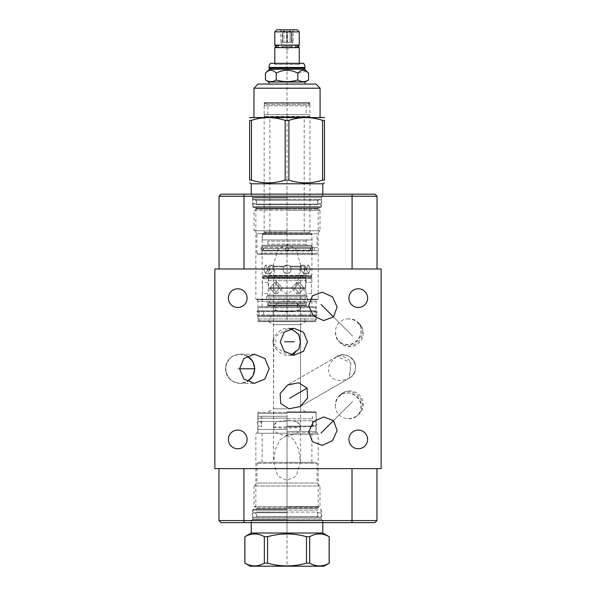 <?xml version="1.0" encoding="UTF-8"?>
<svg xmlns="http://www.w3.org/2000/svg" width="596" height="596" viewBox="0 0 596 596"><rect width="100%" height="100%" fill="white"/><g stroke="black" fill="none" stroke-linecap="round" stroke-linejoin="round"><path stroke-width="0.45" stroke-dasharray="2.98 2.23" d="M214.851 468.62L381.149 468.62L381.149 268.997L214.851 268.997L214.851 468.62M358.263 288.784A9.342 9.342 0 0 0 348.921 298.134A9.342 9.342 0 0 0 358.263 307.476A9.342 9.342 0 0 0 367.613 298.134A9.342 9.342 0 0 0 358.263 288.784M358.263 430.074A9.342 9.342 0 0 0 348.921 439.416A9.342 9.342 0 0 0 358.263 448.766A9.342 9.342 0 0 0 367.613 439.416A9.342 9.342 0 0 0 358.263 430.074M237.737 430.074A9.342 9.342 0 0 0 228.387 439.416A9.342 9.342 0 0 0 237.737 448.766A9.342 9.342 0 0 0 247.079 439.416A9.342 9.342 0 0 0 237.737 430.074M312.408 295.847L308.743 305.681L313.399 315.932L323.643 320.581L333.477 316.916L337.142 307.082L332.493 296.83L322.25 292.182L312.408 295.847M312.408 441.703L322.25 445.368L332.493 440.72L337.142 430.468L333.477 420.634L323.643 416.969L313.399 421.618L308.743 431.869L312.408 441.703M307.514 341.769L303.55 332.248L293.873 328.262L284.203 332.248L280.239 341.769L284.203 351.29L293.873 355.268L303.55 351.29L307.514 341.769M280.694 403.395L288.963 408.804L300.108 406.584L307.611 398.039L307.059 388.167L298.79 382.759L287.637 384.979L280.142 393.524L280.694 403.395M269.154 368.775L264.877 358.524L254.365 354.21L243.853 358.524L239.57 368.775L243.853 379.026L254.365 383.34L264.877 379.026L269.154 368.775M237.737 288.784A9.342 9.342 0 0 0 228.387 298.134A9.342 9.342 0 0 0 237.737 307.476A9.342 9.342 0 0 0 247.079 298.134A9.342 9.342 0 0 0 237.737 288.784M352.012 468.62L243.92 468.62L352.012 468.62L352.012 520.569L218.978 520.569L218.978 468.62L243.92 468.62L218.978 468.62M376.955 468.62L376.955 520.569L374.891 522.632L221.041 522.632L218.978 520.569M287.026 522.632L251.102 522.632L287.026 522.632M287.026 520.502L251.102 520.502L287.026 520.502M287.026 519.295L252.667 519.295L287.026 519.295M287.026 510.124L252.667 510.124L287.026 510.124M287.026 506.935L318.19 506.935L287.026 506.935M287.026 435.445L294.208 440.004L298.589 449.257L300.526 461.967L296.145 476.241L287.026 480.324L277.907 476.241L273.519 461.967L275.456 449.257L279.837 439.997L287.026 435.445M287.026 434.231L318.19 434.231L287.026 434.231M296.733 421.595L287.026 420.217L277.311 421.595L273.653 425.358L273.519 426.974L300.526 426.974L300.391 425.358L296.733 421.595A13.499 8.128 0 0 1 300.526 427.243A13.499 8.128 0 0 1 287.026 435.371A13.499 8.128 180 0 1 273.519 427.243A13.499 8.128 180 0 1 277.311 421.595M305.577 321.684L268.476 321.684L305.577 321.684L300.526 324.596L273.519 324.596L300.526 324.596L300.496 426.974C300.265 428.382 273.78 428.382 273.557 426.974L273.519 345.367C276.723 342.968 276.723 340.569 273.519 338.17L273.75 345.769C272.826 345.352 280.91 355.998 287.026 355.209L291.057 354.978M268.476 321.684L273.519 324.596L273.519 338.17L273.519 307.864C274.473 310.337 278.973 311.671 287.026 311.864C295.072 311.671 299.572 310.337 300.526 307.864L300.526 306.448L299.252 306.448L300.369 307.245L300.526 308.713A13.499 13.499 0 0 0 300.526 308.378A13.499 7.353 180 0 0 300.369 307.245M287.026 412.544L316.193 412.544L287.026 412.544M287.026 411.747L315.396 411.747L287.026 411.747M287.026 408.811L273.519 408.811L287.026 408.811M291.057 328.56L287.026 328.329C280.917 327.539 272.834 338.178 273.75 337.768L273.519 338.17M305.614 411.747L300.526 408.811L300.526 308.378A13.499 7.353 180 0 1 300.526 308.475L299.997 309.927C298.909 310.799 294.588 311.276 287.026 311.365C279.71 311.291 275.412 310.829 274.13 309.98L273.519 307.864L274.793 306.448L273.527 306.448L273.519 307.864L273.519 306.448L274.793 306.448M273.519 264.661L275.695 279.599L280.187 289.604L287.026 294.193L293.865 289.604L298.358 279.599L300.526 264.661L295.936 248.763L287.026 244.606L278.116 248.763L273.519 264.661L273.519 308.378A13.499 13.499 0 0 0 273.527 308.713L273.519 308.475A13.499 7.353 0 0 1 273.519 308.378A13.499 7.353 0 0 1 273.683 307.245M300.526 264.661L300.526 307.864L300.526 306.448L300.034 306.411A13.499 7.353 180 0 0 287.026 301.025A13.499 7.353 0 0 0 274.011 306.411L273.542 306.433M300.503 306.433L299.252 306.448M255.863 208.518L255.863 299.199L318.19 299.199L317.221 299.751L256.824 299.751L317.221 299.751A2.064 2.064 0 0 0 316.193 301.539L316.193 320.879L257.859 320.879L316.193 320.879L315.396 321.684L258.657 321.684L257.859 320.879L257.859 301.539A2.064 2.064 0 0 0 256.824 299.751L255.863 299.199L318.19 299.199L318.19 208.518L255.863 208.518L318.19 208.518L321.378 206.67L252.667 206.67L255.863 208.518M252.667 206.67L321.378 206.67L321.378 197.507L252.667 197.507L252.667 206.67M252.667 197.507L321.378 197.507L322.078 196.293L251.966 196.293L252.667 197.507M251.966 196.293L322.078 196.293M251.102 196.293L322.943 196.293L251.102 196.293L251.102 194.162L322.943 194.162L251.102 194.162M322.943 194.162L322.943 196.293M243.988 194.162L243.988 196.226L219.045 196.226L221.109 194.162L374.959 194.162L377.022 196.226L377.022 268.997L219.045 268.997L377.022 268.997M243.988 268.997L243.988 196.226L377.022 196.226M219.045 196.226L219.045 268.997M258.657 321.684L315.396 321.684M300.362 341.769L298.015 333.134L288.315 328.262L273.75 337.768A13.499 13.373 90 0 0 273.147 341.769A13.499 13.373 -90 0 0 273.75 345.769L288.315 355.276L292.129 354.695M268.431 411.747L273.519 408.811L273.75 345.769A13.499 13.373 90 0 1 273.147 341.769A13.499 13.373 -90 0 1 273.75 337.768M273.519 345.367L273.75 345.769M292.807 354.456L293.716 354.061M294.506 353.637L299.341 347.915L300.339 342.722M300.339 342.7L300.362 341.813M376.955 520.569L352.012 520.569L352.012 522.632M348.667 318.905C344.793 318.89 341.62 320.119 339.146 322.585C336.68 325.058 335.459 328.232 335.466 332.106C335.898 335.921 336.911 338.759 338.513 340.599A13.499 12.24 135 0 0 340.152 342.685A13.499 12.24 135 0 0 358.352 341.791A13.499 12.24 -45 0 0 359.254 323.591A13.499 12.24 -45 0 0 357.16 321.952C355.32 320.35 352.489 319.337 348.667 318.905A13.499 12.24 135 0 1 357.868 322.212A13.499 12.24 135 0 1 356.974 340.413A13.499 12.24 -45 0 1 338.774 341.307A13.499 13.499 0 0 0 343.177 344.242L338.513 340.599M357.16 321.952L360.803 326.615L361.064 335.079L357.496 340.927L351.647 344.503L343.177 344.242M335.466 405.444C335.459 409.318 336.68 412.492 339.146 414.965C341.62 417.431 344.793 418.66 348.667 418.645C352.489 418.213 355.32 417.2 357.16 415.598A13.499 12.24 45 0 0 359.254 413.959A13.499 12.24 45 0 0 358.352 395.759A13.499 12.24 -135 0 0 340.152 394.865A13.499 12.24 -135 0 0 338.513 396.951C336.911 398.791 335.898 401.63 335.466 405.444A13.499 12.24 45 0 1 338.774 396.243A13.499 12.24 45 0 1 356.974 397.137A13.499 12.24 -135 0 1 357.868 415.337A13.499 13.499 0 0 0 360.803 410.935L357.16 415.598M338.513 396.951L343.177 393.308L351.647 393.047L357.496 396.616L361.064 402.471L360.803 410.935M336.807 356.594L336.807 356.594C328.828 362.822 326.511 368.961 329.864 375.003C333.425 380.926 339.899 381.991 349.278 378.192L350.902 362.86L337.053 356.453C350.515 348.057 363.53 370.593 349.524 378.05L350.902 362.86C350.157 360.297 347.155 358.002 341.873 355.976C338.111 355.991 336.427 356.199 336.807 356.594L336.807 356.594A12.471 10.214 -120 0 1 336.889 356.542A12.471 10.214 -120 0 1 337.053 356.453A12.471 10.214 60 0 0 336.889 356.542A12.471 10.214 60 0 0 336.807 356.594L287.637 384.979L336.807 356.594M247.213 356.021L240.069 354.21L234.295 355.484C231.382 356.244 225.266 362.673 225.877 368.775C225.206 375.249 232.038 381.783 234.66 382.222L240.069 383.34C231.345 382.483 226.555 377.626 225.713 368.775A14.565 14.349 90 0 1 240.054 354.21A14.565 14.565 0 0 0 225.959 372.44A14.565 14.565 0 0 0 247.154 381.492M240.069 383.34L254.365 383.34L240.069 383.34L247.213 381.529M308.609 79.961C305.01 82.181 301.412 82.181 297.814 79.961C290.625 82.181 283.428 82.181 276.231 79.961C272.633 82.181 269.042 82.181 265.444 79.961M276.231 79.961L276.231 73.204C272.633 69.322 269.042 69.322 265.444 73.204M305.048 82.017L268.997 82.017M306.322 71.319L297.814 73.204C290.625 69.322 283.428 69.322 276.231 73.204M297.814 79.961L297.814 73.204M304.683 69.278L269.362 69.278M304.683 68.212L269.362 68.212M305.048 67.847L268.997 67.847M303.498 63.325L270.554 63.325M300.332 63.325L273.72 63.325L300.332 63.325L299.267 64.39L299.267 63.325M274.786 63.325L274.786 64.39L299.267 64.39L274.786 64.39L273.72 63.325M274.786 47.628L299.267 47.628M276.984 47.628L297.069 47.628L276.984 47.628M278.168 45.43L295.884 45.43M276.984 45.199L297.069 45.199M276.984 45.102L297.069 45.102L276.984 45.102M278.168 47.293L295.884 47.293M276.984 47.524L297.069 47.524M274.786 45.102L299.267 45.102M274.786 31.864L299.267 31.864M276.849 29.8L297.203 29.8M293.679 29.8L280.373 29.8L293.679 29.8L291.928 32.05L290.096 30.679L287.622 32.05L286.43 32.05L283.949 30.679L282.117 32.05L280.373 29.8M281.67 42.309L282.117 42.309L281.67 42.309L281.67 46.428L292.383 46.428L281.67 46.428L287.026 49.52L292.383 46.428L291.928 32.05L293.172 30.679L293.172 42.309L291.928 42.309L293.172 42.309M280.88 42.309L280.88 30.679L282.117 32.05L282.117 42.309L280.88 42.309L282.117 42.309L282.117 32.05L283.949 30.679L286.43 32.05L286.43 42.309L282.713 42.309L282.713 32.05L282.713 42.309L286.43 42.309L286.43 32.05L287.622 32.05L290.096 30.679L291.332 32.05L291.332 42.309L287.622 42.309L287.622 32.05L287.622 42.309L291.332 42.309L291.332 32.05L291.928 32.05L291.928 42.309L292.383 42.309M290.096 30.679L290.096 42.309L291.332 42.309L287.622 42.309L290.096 42.309L290.096 30.679M282.713 42.309L286.43 42.309L282.713 42.309M283.949 30.679L283.949 42.309L283.949 30.679M305.048 84.081L268.997 84.081L305.048 84.081M315.962 84.081L258.09 84.081M320.082 88.201L253.963 88.201M250.104 117.338L323.941 117.338M322.585 120.37L324.44 120.37L324.44 180.104L322.585 180.104L322.585 120.37C311.35 116.719 300.116 116.719 288.881 120.37L285.171 120.37C273.936 116.719 262.702 116.719 251.467 120.37L249.612 120.37L249.612 180.104L251.467 180.104L251.467 120.37M322.585 180.104C311.35 183.754 300.116 183.754 288.881 180.104L288.881 120.37M288.881 180.104L285.171 180.104L285.171 120.37M322.808 183.791L251.236 183.791M285.171 180.104C273.936 183.754 262.702 183.754 251.467 180.104M287.026 196.293L322.615 196.293L287.026 196.293M287.026 199.422L252.801 199.422L287.026 199.422M318.152 204.078L255.893 204.078L318.152 204.078A0.663 0.663 0 0 0 317.489 204.741L287.026 204.741L317.489 204.741L317.489 200.286L287.026 200.286L317.489 200.286L318.353 199.422M255.893 204.078A0.663 0.663 0 0 1 256.563 204.741L287.026 204.741L256.563 204.741L256.563 200.286L287.026 200.286L256.563 200.286L255.691 199.422M321.08 204.078L252.965 204.078L321.08 204.078L321.08 207.401L252.965 207.401L252.965 204.078M321.08 207.401L252.965 207.401M318.152 207.401L255.893 207.401L318.152 207.401A0.663 0.663 0 0 1 317.489 206.738L256.563 206.738A0.663 0.663 0 0 1 255.893 207.401M258.023 254.499L287.026 254.499L258.023 254.499L256.958 253.434L287.026 253.434L256.958 253.434L256.958 233.677L287.026 233.677L256.958 233.677L254.03 230.749L254.03 210.261L287.026 210.261L254.03 210.261L256.124 209.047L287.026 209.047L256.124 209.047L256.563 206.738L317.489 206.738L317.489 208.302L256.563 208.302L317.489 208.302L317.921 209.047L287.026 209.047L317.921 209.047L320.015 210.261L287.026 210.261L320.015 210.261L320.015 230.749L254.03 230.749L320.015 230.749L317.094 233.677L287.026 233.677L317.094 233.677L317.094 247.683L314.353 247.683L317.094 247.683M287.026 254.499L316.029 254.499L287.026 254.499M287.026 253.434L317.094 253.434L287.026 253.434M314.353 250.409L314.353 247.683L314.353 250.409L317.094 250.409L311.634 250.409L312.021 247.683L312.84 247.683L312.021 247.683L311.634 250.409L314.353 250.409M312.535 247.683L314.353 247.683L312.021 247.683L312.535 247.683L312.535 250.409L312.535 247.683M287.026 250.447L261.704 250.447L287.026 250.447M312.84 247.683L311.999 246.23L287.026 246.23L311.999 246.23L311.999 233.878L262.046 233.878L311.671 233.543L262.382 233.543L262.046 246.23L287.026 246.23L262.046 246.23L260.847 248.309L312.073 248.309L260.847 248.309C260.959 250.126 261.242 250.841 261.704 250.447L262.046 251.035L287.026 251.035L262.046 251.035L262.046 253.166L311.999 253.166L311.999 251.035L287.026 251.035L311.999 251.035L312.468 250.409M262.382 233.543L311.671 233.543M310.903 233.543L263.141 233.543L310.903 233.543L311.902 234.541L262.151 234.541L263.141 233.543M311.902 234.541L262.151 234.541L262.151 239.927L311.902 239.927L311.902 234.541M311.902 239.927L262.151 239.927M266.673 239.927L307.38 239.927L266.673 239.927A1.199 1.199 0 0 1 267.865 241.127L267.865 244.189A1.199 1.199 0 0 1 266.673 245.381L307.38 245.381L266.673 245.381M307.38 239.927A1.199 1.199 0 0 0 306.18 241.127L306.18 244.189A1.199 1.199 0 0 0 307.38 245.381M311.902 245.381L262.151 245.381L311.902 245.381L311.902 247.645L262.151 247.645L262.151 245.381M287.577 247.645L287.026 247.549A1.565 1.565 0 0 1 288.591 249.106A1.565 1.565 0 0 1 287.026 250.67L287.577 250.573C288.732 249.597 288.732 248.629 287.577 247.645L311.902 247.645C310.136 247.735 310.136 248.711 311.902 250.573L287.026 250.67A1.565 1.565 0 0 1 285.462 249.106A1.565 1.565 0 0 1 287.026 247.549L286.467 247.645C285.32 248.621 285.32 249.59 286.467 250.573M287.577 250.573L311.902 250.573L311.902 275.382L311.239 276.052L262.814 276.052L262.151 276.715L311.902 276.715L262.151 276.715L262.814 278.108L262.151 278.779L311.902 278.779L262.151 278.779L262.151 282.504L267.701 282.504L267.701 280.709L306.351 280.709L267.701 280.709M306.351 296.272L267.701 296.272L306.351 296.272L306.351 293.545C305.472 293.873 305.472 282.176 306.351 282.504L311.902 282.504C311.231 282.169 311.231 293.88 311.902 293.545C311.231 293.88 311.231 282.169 311.902 282.504L311.902 278.779L311.239 278.108L311.902 277.445L262.151 277.445L311.902 277.445L311.239 276.052L262.814 276.052L262.151 275.382L311.902 275.382L262.151 275.382L262.151 250.573C263.916 248.711 263.916 247.735 262.151 247.645L286.467 247.645M310.345 269.332L308.572 273.49L306.188 269.332L308.572 265.175L310.345 269.332L308.572 265.175L306.188 269.332L308.572 273.49L310.345 269.332M287.026 273.49C292.39 273.743 292.39 264.922 287.026 265.175C281.662 264.922 281.662 273.743 287.026 273.49C281.662 273.743 281.662 264.922 287.026 265.175C292.39 264.922 292.39 273.743 287.026 273.49C283.234 272.625 282.117 270.42 283.674 266.866L284.285 266.203L273.72 266.203L284.285 266.203L287.026 265.175L289.768 266.203L301.256 266.203L289.768 266.203L287.026 265.175L283.674 266.866C282.117 270.42 283.234 272.625 287.026 273.49C290.811 272.625 291.928 270.42 290.379 266.866C291.928 270.42 290.811 272.625 287.026 273.49M267.865 269.332L265.481 273.49L263.708 269.332L265.481 265.175L267.865 269.332L265.481 265.175L263.708 269.332L265.481 273.49L267.865 269.332M303.066 266.203L301.889 265.175L300.324 266.203L289.768 266.203L301.256 266.203L301.449 266.866L301.256 266.203L300.324 266.203L301.889 265.175L303.066 266.203L303.997 266.203L304.802 266.866L305.063 269.332L303.386 273.49L300.905 269.332L301.449 266.866L300.905 269.332L303.386 273.49L305.063 269.332L304.802 266.866L303.997 266.203L305.249 266.203L303.066 266.203M287.026 275.792L269.861 275.792L287.026 275.792M272.595 266.866L273.147 269.332L270.666 273.49L268.99 269.332L269.25 266.866L268.99 269.332L270.666 273.49L273.147 269.332L272.789 266.203L272.595 266.866L283.674 266.866L272.595 266.866M268.133 280.709L305.919 280.709L268.133 280.709L268.133 266.866L270.048 266.203L268.796 266.203L270.048 266.203L269.25 266.866L268.133 266.866L268.796 266.203M305.919 280.709L305.919 266.866L304.802 266.866L305.919 266.866L305.249 266.203M289.768 266.203L290.379 266.866L289.768 266.203M273.72 266.203L272.163 265.175L270.986 266.203L269.861 266.203L270.986 266.203L272.163 265.175L273.72 266.203L272.789 266.203L284.285 266.203L273.72 266.203M306.351 280.709L306.351 282.504C305.472 282.176 305.472 293.873 306.351 293.545L311.902 293.545L311.902 306.716L262.151 306.716L311.902 306.716M262.151 306.716L262.151 293.545L267.701 293.545C268.572 293.873 268.572 282.176 267.701 282.504C268.572 282.176 268.572 293.873 267.701 293.545L267.701 296.272M282.549 288.024L277.363 293.545L272.983 288.024L277.363 293.545L282.549 288.024L277.363 282.504L272.983 288.024L277.363 282.504L282.549 288.024M301.062 288.024L296.689 293.545L291.504 288.024L296.689 293.545L301.062 288.024L296.689 282.504L291.504 288.024L296.689 282.504L301.062 288.024M307.543 296.272L266.501 296.272L307.543 296.272L307.543 302.455L266.501 302.455L307.543 302.455M266.501 296.272L266.501 302.455M267.701 302.455L306.351 302.455L267.701 302.455L267.701 305.04L306.351 305.04L306.351 302.455M307.312 306.716L306.351 305.04L267.701 305.04L266.74 306.716L307.312 306.716L266.74 306.716M267.865 306.716L306.18 306.716L267.865 306.716A0.529 0.529 0 0 0 268.178 305.808L267.865 303.587L306.18 303.587L267.865 303.587M306.18 306.709A0.529 0.529 0 0 1 305.875 305.808L267.865 305.495L306.18 305.495L306.18 303.587M302.857 303.587L271.195 303.587L302.857 303.386M287.026 303.386L269.861 303.386L287.026 303.386M287.026 297.933L269.861 297.933L287.026 297.933M267.865 297.933L306.18 297.933L267.865 297.933L267.865 295.273L306.18 295.273L267.865 295.273M306.18 297.933L306.18 295.273M269.362 295.273L304.683 295.273L269.362 295.273A2.064 2.064 -90 0 0 269.861 295.214L287.026 295.214L269.861 295.214L269.861 288.434L304.183 288.434L269.861 288.434M304.183 288.434L304.183 295.214L287.026 295.214L304.183 295.214A2.064 2.064 90 0 0 304.683 295.273M304.899 288.434L269.146 288.434L304.899 288.434L305.569 287.764L268.483 287.764L269.146 288.434M268.483 277.855L268.483 287.764L305.569 287.764L305.569 277.855L268.483 277.855L305.569 277.855M304.683 277.855L269.362 277.855L304.683 277.855L304.683 275.792L269.362 275.792L269.362 277.855M269.362 275.792L304.683 275.792M262.151 293.545C262.821 293.88 262.821 282.169 262.151 282.504C262.821 282.169 262.821 293.88 262.151 293.545M294.372 288.024L299.46 282.504L303.938 288.024L299.46 293.545L294.372 288.024L299.46 293.545L303.938 288.024L299.46 282.504L294.372 288.024M270.115 288.024L274.585 282.504L279.68 288.024L274.585 293.545L270.115 288.024L274.585 293.545L279.68 288.024L274.585 282.504L270.115 288.024M311.239 278.108L262.814 278.108L311.239 278.108M258.984 306.716L315.06 306.716L258.984 306.716L257.986 307.715L316.059 307.715L257.986 307.715L257.986 310.836L316.059 310.836L257.986 310.836M315.06 306.716L316.059 307.715L316.059 310.836M316.424 310.836L257.621 310.836L316.424 310.836L317.094 311.701L256.958 311.701L257.621 310.836M317.094 311.701L256.958 311.701L256.958 314.897L317.094 314.897L317.094 311.701M317.094 314.897L256.958 314.897L257.621 315.761L316.424 315.761L317.094 314.897M316.424 315.761L257.621 315.761M314.964 315.761L259.089 315.761L314.964 315.761L314.964 310.97L259.089 310.97L314.964 310.97M259.089 310.97L259.089 315.761M263.708 310.97L310.337 310.97L263.708 310.97L263.708 316.357L310.337 316.357L310.337 310.97M263.708 316.357L310.337 316.357M257.986 316.357L316.059 316.357L257.986 316.357L257.986 318.949L316.059 318.949L316.059 316.357M257.986 318.949L316.059 318.949L314.062 320.946L259.983 320.946L257.986 318.949M259.983 320.946L314.062 320.946M268.401 320.946L305.651 320.946L268.401 320.946L276.581 306.776L297.471 306.776L305.651 320.946M297.471 303.386L297.471 306.776L276.581 306.776L276.581 303.386L297.471 303.386L276.581 303.386M270.986 266.203L270.048 266.203L270.986 266.203M312.773 254.499L311.999 253.166L262.046 253.166L261.279 254.499M266.174 102.505L307.879 102.505L266.174 102.505L264.311 104.367L309.741 104.367L264.311 104.367L264.311 105.76L309.741 105.76L264.311 105.76M307.879 102.505L309.741 104.367L309.741 105.76M309.078 102.505L264.974 102.505L309.078 102.505A0.834 0.834 0 0 1 309.905 103.339L264.14 103.339L309.905 103.339L309.905 232.544L264.14 232.544L264.14 103.339A0.834 0.834 0 0 1 264.974 102.505M264.14 232.544L309.905 232.544L310.486 233.543L263.566 233.543L264.14 232.544M263.566 233.543L310.486 233.543M287.026 233.543L265.205 233.543L287.026 233.543M287.026 232.015L265.205 232.015L287.026 232.015M287.026 116.935L269.861 116.935L287.026 116.935M309.205 116.935L264.84 116.935L309.205 116.935L309.741 116.406L264.311 116.406L309.741 116.406L309.741 114.611L264.311 114.611L309.741 114.611M264.84 116.935L264.311 116.406L264.311 114.611M306.18 114.611L267.865 114.611L306.18 114.611L306.18 105.76L267.865 105.76L306.18 105.76M267.865 114.611L267.865 105.76M310.3 249.106A0.931 0.924 -90 0 1 311.224 248.174A0.931 0.924 -90 0 1 312.148 249.106A0.931 0.924 -90 0 1 311.224 250.037A0.931 0.924 -90 0 1 310.3 249.106M310.538 249.106A0.931 0.931 0 0 1 311.47 248.174A0.931 0.931 0 0 1 312.401 249.106A0.931 0.931 0 0 1 311.47 250.037A0.931 0.931 0 0 1 310.538 249.106M319.821 204.078C322.823 202.528 322.823 200.971 319.821 199.422L254.231 199.422C257.234 200.971 257.234 202.528 254.231 204.078C251.229 202.528 251.229 200.971 254.231 199.422L319.821 199.422C316.811 200.971 316.811 202.528 319.821 204.078L254.231 204.078L319.821 204.078M287.026 512.716L252.965 512.716L287.026 512.716M287.026 509.394L252.965 509.394L287.026 509.394M318.152 509.394L317.489 510.057L256.563 510.057L317.489 510.057L317.489 508.477L256.563 508.477L317.489 508.477A0.834 0.834 90 0 1 317.906 507.755L320.015 506.54L320.015 485.978L317.094 483.051L317.094 463.36L256.958 463.36L317.094 463.36L316.029 462.302L258.023 462.302L256.958 463.36L256.958 483.051L317.094 483.051L256.958 483.051L254.03 485.978L320.015 485.978L254.03 485.978L254.03 506.54L320.015 506.54L254.03 506.54L256.146 507.755A0.834 0.834 -90 0 1 256.563 508.477L256.563 510.057L255.893 509.394M258.023 462.302L316.029 462.302M287.026 462.302L311.902 462.302L287.026 462.302M287.026 433.232L257.986 433.232L287.026 433.232M287.026 429.44L257.986 429.44L287.026 429.44M287.026 426.11L316.029 426.11L287.026 426.11M287.026 426.781L312.438 426.781L287.026 426.781M287.026 420.791L312.438 420.791L287.026 420.791M287.026 421.454L258.023 421.454L287.026 421.454M287.026 418.131L258.023 418.131L287.026 418.131M287.026 418.794L312.438 418.794L287.026 418.794M287.026 416.269L257.986 416.269L287.026 416.269M287.026 413.475L257.986 413.475L287.026 413.475M287.026 412.41L259.051 412.41L314.993 412.41L287.026 412.41L287.026 566.2M318.324 517.373L255.729 517.373L318.324 517.373A0.834 0.834 90 0 1 317.489 516.546L256.563 516.546L317.489 516.546L317.489 512.053L287.026 512.053L317.489 512.053L318.152 512.716M255.729 517.373A0.834 0.834 -90 0 0 256.563 516.546L256.563 512.053L287.026 512.053L256.563 512.053L255.893 512.716M252.801 517.373L321.251 517.373L252.801 517.373L252.756 519.079L321.296 519.079L252.756 519.079L251.743 520.502L322.302 520.502L251.743 520.502M322.302 520.502L252.034 520.338L322.019 520.338L321.251 518.915L252.801 518.915L321.251 518.915L321.251 517.373M251.438 520.502L322.808 520.703L251.236 520.703L251.236 522.632M322.615 520.502L322.808 522.632M251.236 533.01L322.808 533.01M244.852 536.698L244.896 536.698C251.378 533.048 257.867 533.048 264.348 536.698L267.567 536.698C280.537 533.048 293.508 533.048 306.486 536.698L309.697 536.698C316.185 533.048 322.667 533.048 329.156 536.698L329.201 563.168M244.852 563.168L244.896 563.168C251.378 566.818 257.867 566.818 264.348 563.168L267.567 563.168C280.537 566.818 293.508 566.818 306.486 563.168L309.697 563.168C316.185 566.818 322.667 566.818 329.156 563.168M250.104 566.2L323.941 566.2M244.896 536.698L244.896 563.168M264.348 536.698L264.348 563.168M267.567 536.698L267.567 563.168M306.486 536.698L306.486 563.168M309.697 536.698L309.697 563.168M287.026 517.373L319.821 517.373L287.026 517.373M321.065 304.496L353.741 337.172M321.065 433.054L353.741 400.378M294.141 341.769L284.642 341.769M289.537 398.284L307.059 388.167M239.57 368.775L237.536 368.775L239.57 368.775M287.026 194.572L287.026 193.76M287.026 207.304L287.026 237.871M234.809 194.162L242.788 194.162M298 194.572L298 193.76M287.026 186.809L287.026 319.702M287.026 522.223L287.026 523.042M287.026 509.029L287.026 478.931M241.462 522.632L236.135 522.632M242.788 522.632L234.809 522.632M298 522.223L298 523.042M287.026 530.76L287.026 416.462M333.477 316.916L352.355 335.794M333.477 420.634L352.355 401.756M214.851 361.124L214.851 334.468L214.851 361.124M214.851 343.736L214.851 339.742M214.851 350.008L214.851 346.015M214.851 352.288L214.851 356.281M214.851 368.254L214.851 364.834M214.851 372.247L214.851 373.953M214.851 378.892L214.851 375.473L214.851 378.892M214.851 383.839L214.851 381.179M214.851 389.724L214.851 386.305M214.851 392.012L214.851 395.431M214.851 397.711L214.851 399.424M214.851 408.737L214.851 405.883L214.851 408.737M214.851 411.017L214.851 414.436M214.851 353.905L214.851 349.345M214.851 359.604L214.851 356.185L214.851 359.604M214.851 366.257L214.851 362.837L214.851 366.257M214.851 373.096L214.851 368.537M214.851 375.376L214.851 378.229M214.851 385.068L214.851 380.509M214.851 381.269L214.851 384.308M214.851 391.341L214.851 387.355M214.851 397.048L214.851 393.621L214.851 397.048M214.851 404.84L214.851 400.274M214.851 401.033L214.851 404.081M214.851 346.969L214.851 343.929L214.851 346.969M214.851 348.489L214.851 352.474L214.851 348.489M214.851 360.267L214.851 355.708M214.851 356.468L214.851 359.507M214.851 362.554L214.851 367.114M214.851 372.813L214.851 369.393L214.851 372.813M214.851 371.673L214.851 369.393M214.851 384.785L214.851 381.365L214.851 384.785M214.851 394.291L214.851 398.277L214.851 394.291M214.851 404.93L214.851 401.51L214.851 404.93M214.851 403.79L214.851 401.51M214.851 407.21L214.851 410.257L214.851 407.21M214.851 448.93L214.851 366.845M214.851 371.368L214.851 369.11M214.851 381.582L214.851 377.089M214.851 389.56L214.851 390.559L214.851 389.56M214.851 393.554L214.851 397.547M214.851 409.02L214.851 414.004M214.851 416.999L214.851 421.99M214.851 417.997L214.851 420.992M214.851 425.484L214.851 429.47M214.851 432.964L214.851 437.956M214.851 445.435L214.851 441.442L214.851 445.435M214.851 441.442L214.851 443.938M287.026 29.8L287.026 320.946M287.026 432.838L316.796 432.838L287.026 432.838M287.026 431.377L316.193 431.377L287.026 431.377M352.08 194.162L352.08 268.997M316.193 301.539L257.859 301.539L316.193 301.539M243.92 522.632L243.92 468.62M335.466 332.106A13.499 12.24 -45 0 0 338.774 341.307L340.152 342.685A13.499 13.499 0 0 0 359.254 342.685A13.499 13.499 0 0 0 359.254 323.591L357.868 322.212A13.499 13.499 0 0 1 360.803 326.615M348.667 418.645A13.499 12.24 -135 0 0 357.868 415.337L359.254 413.959A13.499 13.499 0 0 0 359.254 394.865A13.499 13.499 0 0 0 340.152 394.865L338.774 396.243A13.499 13.499 0 0 1 343.177 393.308M349.278 378.192A12.471 10.214 60 0 0 349.36 378.147A12.471 10.214 60 0 0 349.524 378.05A12.471 10.214 -120 0 1 349.36 378.147A12.471 12.471 0 0 0 353.927 361.109A12.471 12.471 0 0 0 336.889 356.542A12.471 12.471 0 0 1 353.927 361.109A12.471 12.471 0 0 1 349.36 378.147A12.471 10.214 -120 0 1 349.278 378.192L300.108 406.584L349.278 378.192M305.048 67.452L268.997 67.452M287.026 196.091L251.236 196.091L287.026 196.091M287.026 196.464L322.019 196.464L287.026 196.464M287.026 197.716L252.756 197.716L287.026 197.716M287.026 197.879L252.801 197.879L287.026 197.879M306.18 241.127L267.865 241.127L306.18 241.127M306.18 244.189L267.865 244.189L306.18 244.189M290.379 266.866L301.449 266.866L290.379 266.866M268.178 305.808L305.875 305.808L268.178 305.808M317.906 507.755L256.146 507.755L317.906 507.755M251.102 522.632L251.102 520.502M322.943 522.632L322.943 520.502M258.657 411.747L257.859 412.544L257.859 431.377L255.863 434.231L255.863 506.935L252.667 510.124L252.667 519.295L251.966 520.502M315.396 411.747L316.193 412.544L316.193 431.377L318.19 434.231L318.19 506.935L321.378 510.124L321.378 519.295L322.078 520.502M300.526 461.967L300.526 427.243A13.499 13.499 0 0 0 300.391 425.358M273.653 425.358A13.499 13.499 0 0 0 273.519 427.243L273.519 461.967M293.873 355.268L288.315 355.268L293.873 355.268M293.873 328.262L288.315 328.262L293.873 328.262M273.542 338.051A13.499 13.499 0 0 0 273.542 345.486A13.499 13.499 0 0 1 273.534 338.051M254.365 354.21L240.069 354.21L254.365 354.21M247.154 356.058A14.565 14.565 0 0 0 240.054 354.21M322.615 196.293L322.808 194.162M251.236 194.162L251.438 196.293M252.801 199.422L252.756 197.716L251.743 196.293M321.251 199.422L321.296 197.716L322.302 196.293M316.029 254.499L317.094 253.434L317.094 250.409M301.889 265.175L308.572 265.175L301.889 265.175M304.183 275.792L304.183 266.203M303.386 273.49L308.572 273.49L303.386 273.49M269.861 275.792L269.861 266.203M304.183 303.386L304.183 297.933M269.861 303.386L269.861 297.933M274.585 293.545L277.363 293.545L274.585 293.545M274.585 282.504L277.363 282.504L274.585 282.504M299.46 293.545L296.689 293.545L299.46 293.545M299.46 282.504L296.689 282.504L299.46 282.504M272.163 265.175L265.481 265.175L272.163 265.175M270.666 273.49L265.481 273.49L270.666 273.49M308.84 233.543L308.84 232.015M265.205 233.543L265.205 232.015M304.183 232.015L304.183 116.935M269.861 232.015L269.861 116.935M311.224 250.037L262.583 250.037L261.651 249.106L262.583 248.174L263.514 249.106L262.583 250.037L311.47 250.037M252.965 512.716L252.965 509.394M321.08 512.716L321.08 509.394M262.151 433.232L262.151 462.302M311.902 433.232L311.902 462.302M316.059 433.232L316.059 429.44M257.986 433.232L257.986 429.44M316.029 429.44L316.029 426.11M258.023 429.44L258.023 426.11M260.951 421.454L261.614 420.791L261.614 426.781L260.951 426.11M313.101 426.11L312.438 426.781L312.438 420.791L313.101 421.454M258.023 421.454L258.023 418.131M316.029 421.454L316.029 418.131M261.614 416.269L261.614 418.794L260.951 418.131M312.438 416.269L312.438 418.794L313.101 418.131M316.059 416.269L316.059 413.475L314.993 412.41M257.986 416.269L257.986 413.475L259.051 412.41M319.821 517.373C322.786 516.143 322.786 514.594 319.821 512.716C316.342 512.761 317.392 517.917 319.821 517.373M254.231 512.716C251.803 512.18 250.76 517.335 254.231 517.373C257.196 515.503 257.196 513.953 254.231 512.716M314.762 426.11C317.728 424.881 317.728 423.331 314.762 421.454C311.291 421.499 312.334 426.654 314.762 426.11M259.29 421.454C256.861 420.918 255.811 426.073 259.29 426.11C262.255 424.24 262.255 422.691 259.29 421.454"/><path stroke-width="0.89" d="M228.387 298.134A9.342 9.342 0 0 1 237.737 288.784A9.342 9.342 0 0 1 247.079 298.134A9.342 9.342 0 0 1 237.737 307.476A9.342 9.342 0 0 1 228.387 298.134M214.851 468.62L381.149 468.62L381.149 268.997L214.851 268.997L214.851 468.62M348.921 298.134A9.342 9.342 0 0 1 358.263 288.784A9.342 9.342 0 0 1 367.613 298.134A9.342 9.342 0 0 1 358.263 307.476A9.342 9.342 0 0 1 348.921 298.134M348.921 439.416A9.342 9.342 0 0 1 358.263 430.074A9.342 9.342 0 0 1 367.613 439.416A9.342 9.342 0 0 1 358.263 448.766A9.342 9.342 0 0 1 348.921 439.416M228.387 439.416A9.342 9.342 0 0 1 237.737 430.074A9.342 9.342 0 0 1 247.079 439.416A9.342 9.342 0 0 1 237.737 448.766A9.342 9.342 0 0 1 228.387 439.416M312.408 295.847L322.25 292.182L332.493 296.83L337.142 307.082L333.477 316.916L323.643 320.581L313.399 315.932L308.743 305.681L312.408 295.847M312.408 441.703L308.743 431.869L313.399 421.618L323.643 416.969L333.477 420.634L337.142 430.468L332.493 440.72L322.25 445.368L312.408 441.703M307.514 341.769L303.55 351.29L293.873 355.268L284.203 351.29L280.239 341.769L284.203 332.248L293.873 328.262L303.55 332.248L307.514 341.769M280.694 403.395L280.142 393.524L287.637 384.979L298.79 382.759L307.059 388.167L307.611 398.039L300.108 406.584L288.963 408.804L280.694 403.395M269.154 368.775L264.877 379.026L254.365 383.34L243.853 379.026L239.57 368.775L243.853 358.524L254.365 354.21L264.877 358.524L269.154 368.775M376.955 520.569L374.891 522.632L221.041 522.632L218.978 520.569L376.955 520.569L376.955 468.62M291.057 354.978L298.879 348.958L300.362 341.769L298.879 334.579L291.057 328.56M352.08 194.162L352.08 196.226L377.022 196.226L374.959 194.162L221.109 194.162L219.045 196.226L219.045 268.997M352.08 268.997L352.08 196.226L219.045 196.226M377.022 196.226L377.022 268.997M292.129 354.695L292.807 354.456M293.716 354.061L294.506 353.637M218.978 520.569L218.978 468.62M247.213 381.529L252.823 376.15L254.857 368.775L252.823 361.399L247.213 356.021M268.997 82.017L265.444 79.961C269.042 82.181 272.633 82.181 276.231 79.961C283.428 82.181 290.625 82.181 297.814 79.961C301.412 82.181 305.01 82.181 308.609 79.961L305.048 82.017L268.997 82.017L268.997 84.081M297.814 79.961L297.814 73.204C301.412 69.322 305.01 69.322 308.609 73.204L306.322 71.319M308.609 79.961L308.609 73.204L304.683 69.278L269.362 69.278L265.444 73.204C269.042 69.322 272.633 69.322 276.231 73.204C283.428 69.322 290.625 69.322 297.814 73.204M276.231 79.961L276.231 73.204M265.444 79.961L265.444 73.204M269.362 68.212L268.997 67.452A6.251 6.251 0 0 1 270.554 63.325L303.498 63.325A6.251 6.251 0 0 1 305.048 67.452L304.683 68.212L269.362 68.212L269.362 69.278M304.683 68.212L304.683 69.278M268.997 67.847L305.048 67.847M274.786 63.325L274.786 47.628L299.267 47.628L299.267 63.325M295.884 45.43L295.884 47.293A1.162 1.028 -90 0 0 297.523 46.361A1.162 1.028 -90 0 0 295.884 45.43M297.069 45.43L297.769 45.199L297.069 45.102M277.55 45.199A1.162 1.028 90 0 0 277.55 47.524A1.162 1.028 90 0 0 278.168 47.293L278.168 45.43A1.162 1.028 90 0 0 277.55 45.199L276.984 45.102M276.984 47.628L276.283 47.524L276.984 47.293M297.069 47.628L297.769 47.524C299.244 46.89 299.244 46.115 297.769 45.199L296.503 45.199M299.267 45.102L274.786 45.102L274.786 31.864L299.267 31.864L299.267 45.102M299.267 31.864L297.203 29.8L276.849 29.8L274.786 31.864M305.048 82.017L305.048 84.081M258.09 84.081L315.962 84.081L320.082 88.201L253.963 88.201L258.09 84.081M324.44 117.628L249.612 117.628M288.881 120.37L285.171 120.37C273.936 116.719 262.702 116.719 251.467 120.37L249.612 120.37C249.612 116.719 249.612 116.719 249.612 120.37C249.612 116.719 249.612 116.719 249.612 120.37L249.612 180.104L251.467 180.104C262.702 183.754 273.936 183.754 285.171 180.104L288.881 180.104L288.881 120.37C300.116 116.719 311.35 116.719 322.585 120.37L324.44 120.37C324.44 116.719 324.44 116.719 324.44 120.37C324.44 116.719 324.44 116.719 324.44 120.37L324.44 180.104C324.44 183.754 324.44 183.754 324.44 180.104C324.44 183.754 324.44 183.754 324.44 180.104L322.585 180.104L322.585 120.37M251.236 194.162L251.236 183.791L322.808 183.791L324.44 182.845M249.612 180.104C249.612 183.754 249.612 183.754 249.612 180.104C249.612 183.754 249.612 183.754 249.612 180.104M285.171 180.104L285.171 120.37M288.881 180.104C300.116 183.754 311.35 183.754 322.585 180.104M251.467 180.104L251.467 120.37M322.808 533.01L329.156 536.698C322.667 533.048 316.185 533.048 309.697 536.698L306.486 536.698C293.508 533.048 280.537 533.048 267.567 536.698L264.348 536.698C257.867 533.048 251.378 533.048 244.896 536.698L251.236 533.01L322.808 533.01L322.808 522.632M251.236 533.01L251.236 522.632M306.486 536.698L306.486 563.168C293.508 566.818 280.537 566.818 267.567 563.168L264.348 563.168C257.867 566.818 251.378 566.818 244.896 563.168L250.104 566.2L323.941 566.2L329.156 563.168C322.667 566.818 316.185 566.818 309.697 563.168L306.486 563.168M267.567 536.698L267.567 563.168M309.697 536.698L309.697 563.168M329.156 536.698L329.156 563.168M244.896 536.698L244.896 563.168M264.348 536.698L264.348 563.168M254.812 368.775L239.57 368.775L254.812 368.775M321.065 304.496L333.477 316.916M321.065 433.054L333.477 420.634M294.141 341.769L284.642 341.769M289.537 398.284L307.059 388.167M352.012 522.632L352.012 468.62M243.988 194.162L243.988 268.997M243.92 522.632L243.92 468.62M268.997 67.452L305.048 67.452M247.154 381.492A14.565 14.565 0 0 0 247.154 356.058M297.069 47.293L297.769 47.524L296.503 47.524M277.55 47.524L276.283 47.524C274.778 46.756 274.778 45.974 276.283 45.199L276.984 45.43M320.082 117.338L320.082 88.201M253.963 117.338L253.963 88.201M251.236 183.791L249.612 182.845M322.808 194.162L322.808 183.791M329.201 536.698L329.201 563.168M244.852 536.698L244.852 563.168"/></g></svg>
